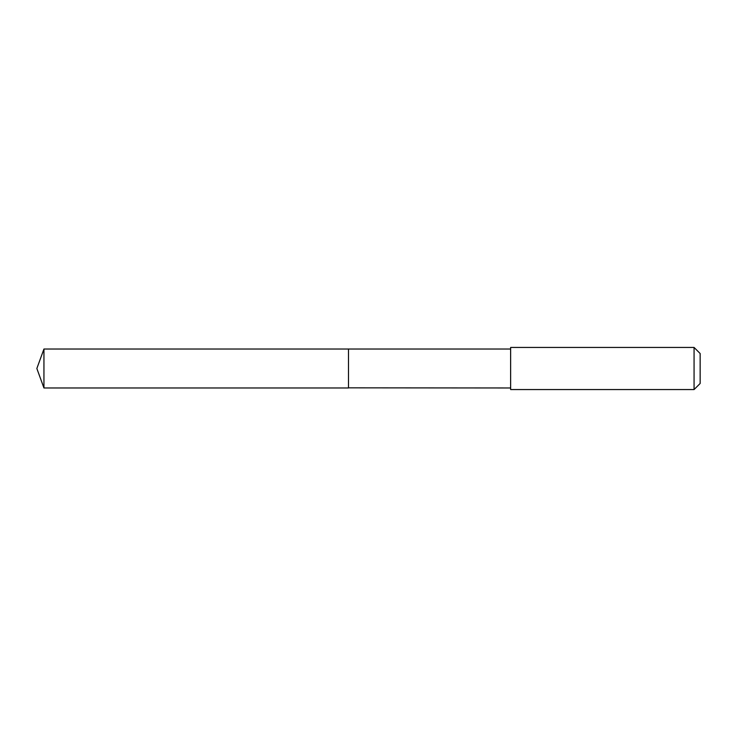 <?xml version="1.0" encoding="UTF-8"?>
<svg xmlns="http://www.w3.org/2000/svg" width="737" height="737" viewBox="0 0 737 737"><rect width="100%" height="100%" fill="white"/><g stroke="black" fill="none" stroke-linecap="round" stroke-linejoin="round"><path stroke-width="1.11" d="M348.5 387.837L348.5 349.025L43.944 349.025L43.944 387.975L348.5 387.975L348.5 349.025L510.63 349.025L510.63 387.975L348.5 387.837M510.64 347.44L510.64 389.56L694.07 389.56L694.07 347.44L510.64 347.44L510.63 349.025M694.07 347.44L700.15 353.52L700.15 383.48L694.07 389.56M348.5 387.975L43.944 387.975L36.85 368.5L43.944 387.975M36.85 368.5L43.944 349.025M510.63 387.975L510.64 389.56"/></g></svg>
